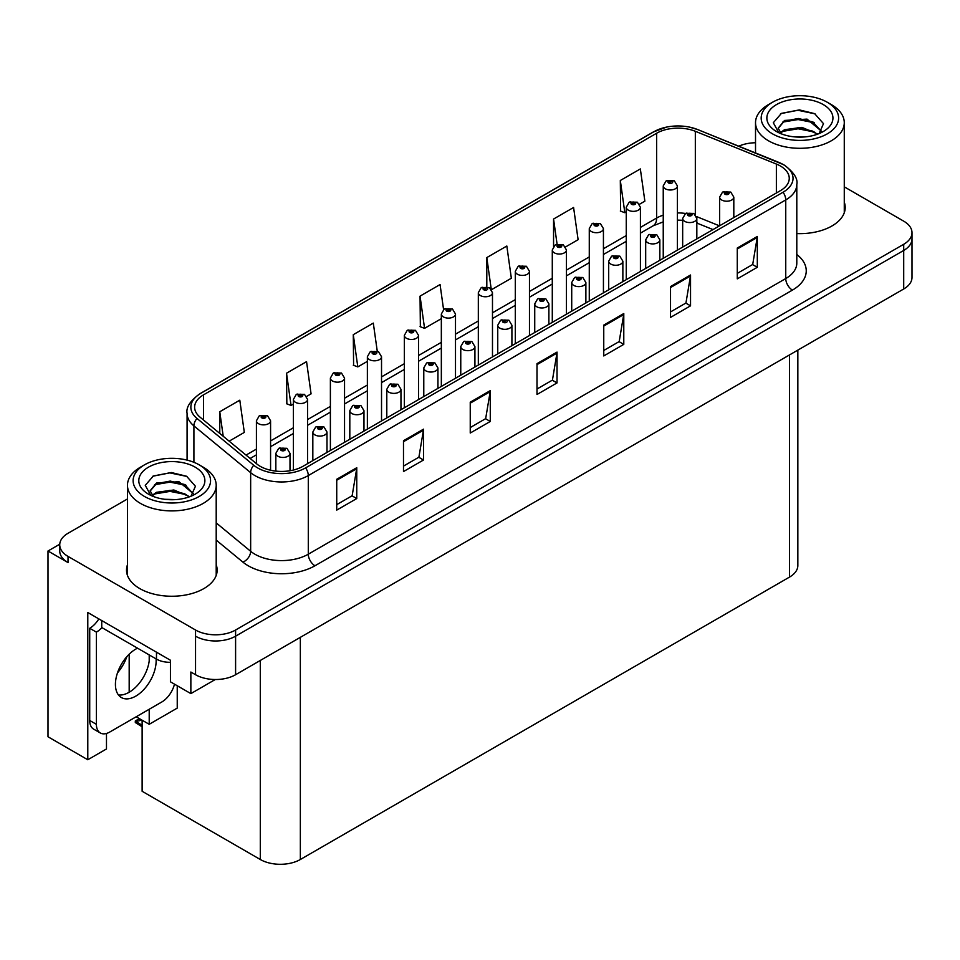 <?xml version="1.0" encoding="UTF-8"?>
<svg xmlns="http://www.w3.org/2000/svg" width="960" height="960" viewBox="0 0 960 960"><rect width="100%" height="100%" fill="white"/><g stroke="black" fill="none" stroke-linecap="round" stroke-linejoin="round"><path stroke-width="1.44" d="M59.748 544.224L48 551.004L48 736.776L87.792 759.756L87.792 612.516L170.436 660.24L170.436 681.816L190.86 693.612L190.86 672.024L195.54 674.724A28.32 16.356 0 0 0 235.596 674.724L903.708 288.996A28.32 16.356 0 0 0 912 277.428L912 238.884A28.32 16.356 0 0 1 903.708 250.452A28.32 16.356 0 0 0 912 238.884L912 232.716A28.32 16.356 0 0 0 903.708 221.16L844.272 186.84M215.28 679.512L190.86 693.612M127.464 498.96L68.028 533.28A28.32 16.356 0 0 0 59.736 544.836A28.32 16.356 0 0 0 68.028 556.404L195.54 630.012A28.32 16.356 0 0 0 235.596 630.012L235.596 636.18L903.708 250.452L235.596 636.18A28.32 16.356 0 0 1 195.54 636.18A28.32 16.356 0 0 0 235.596 636.18L235.596 674.724M48 551.004L68.028 562.572A28.32 16.356 0 0 1 59.736 551.004L59.736 544.836M797.844 350.112L797.844 565.5A28.32 16.356 180 0 1 789.552 577.068L300.348 859.5A28.32 16.356 180 0 1 260.292 859.5L142.128 791.28L142.128 720.204M136.188 716.784L149.208 724.296L177.24 708.108L177.24 685.752M106.476 733.464L106.476 748.956L87.792 759.756M149.208 724.296L149.208 709.26M149.208 660.948L149.208 654.912M117.48 672.876A30.216 17.448 120 0 0 126.864 656.628M129.18 692.22L129.18 654.18M127.464 564.768A45.312 26.16 0 0 0 126.516 570.084A45.312 26.16 0 0 0 139.788 588.588A45.312 26.16 0 0 0 189.18 594.252A45.312 26.16 0 0 0 217.152 570.084A45.312 26.16 0 0 0 216.204 564.768M127.464 570.936A45.312 26.16 0 0 0 126.84 573.168M780.408 166.008A30.216 17.448 180 0 1 789.252 178.332A30.216 17.448 180 0 1 780.408 190.668L302.952 466.32A30.216 17.448 180 0 1 256.836 463.992L200.088 417.204A30.216 17.448 180 0 1 194.628 407.208A30.216 17.448 180 0 1 203.472 394.872L656.64 133.236A30.216 17.448 180 0 1 695.328 131.292L776.364 164.052A30.216 17.448 180 0 1 780.408 166.008M783.072 164.46A33.984 19.62 0 0 0 778.536 162.264L697.488 129.504A33.984 19.62 0 0 0 689.328 127.08A33.984 19.62 0 0 0 666.672 127.08A33.984 19.62 0 0 0 653.964 131.7L200.808 393.324A33.984 19.62 0 0 0 197.004 418.452L253.74 465.252A33.984 19.62 0 0 0 305.616 467.868L783.072 192.216A33.984 19.62 0 0 0 783.072 164.46M336.732 479.28L336.732 510.108L356.76 498.552L356.76 467.712L336.732 479.28M336.732 504.636L352.152 495.732L356.676 468.744A7.548 4.356 -120 0 0 356.76 467.712M352.02 495.816L356.76 498.552M403.488 440.736L403.488 471.564L423.516 460.008L423.516 429.168L403.488 440.736M403.488 466.104L418.908 457.188L423.432 430.2A7.548 4.356 -120 0 0 423.516 429.168M418.776 457.272L423.516 460.008M470.244 402.192L470.244 433.032L490.272 421.464L490.272 390.624L470.244 402.192M470.244 427.56L485.664 418.644L490.188 391.656A7.548 4.356 -120 0 0 490.272 390.624M485.532 418.728L490.272 421.464M737.28 248.028L737.28 278.856L757.308 267.3L757.308 236.46L737.28 248.028M737.28 273.384L752.7 264.48L757.224 237.48A7.548 4.356 -120 0 0 757.308 236.46M752.568 264.564L757.308 267.3M670.524 286.56L670.524 317.4L690.54 305.832L690.54 275.004L670.524 286.56M670.524 311.928L685.944 303.024L690.468 276.024A7.548 4.356 -120 0 0 690.54 275.004M685.812 303.096L690.54 305.832M603.756 325.104L603.756 355.944L623.784 344.376L623.784 313.548L603.756 325.104M603.756 350.472L619.188 341.568L623.712 314.568A7.548 4.356 -120 0 0 623.784 313.548M619.056 341.64L623.784 344.376M537 363.648L537 394.488L557.028 382.92L557.028 352.092L537 363.648M537 389.016L552.432 380.112L556.944 353.112A7.548 4.356 -120 0 0 557.028 352.092M552.288 380.184L557.028 382.92M796.8 233.58A45.312 26.16 0 0 0 845.208 207.48A45.312 26.16 0 0 0 844.272 202.164M235.596 630.012L903.708 244.284A28.32 16.356 0 0 0 912 232.716M755.52 142.752A28.32 16.356 0 0 0 738.816 146.184M306.66 396.408L311.076 393.864L306.552 361.644L286.524 373.212L286.848 403.86M229.152 441.168L244.32 432.408L239.796 400.188L219.768 411.756L219.768 433.428M491.58 289.644L511.344 278.232L506.832 246.024L486.804 257.58L486.804 286.704M565.548 246.936L578.112 239.688L573.588 207.48L553.56 219.036L553.56 246.42M639.516 204.24L644.868 201.156L640.344 168.936L620.316 180.492L620.64 211.14M377.244 351.108L373.308 323.1L353.28 334.668L353.604 365.316M443.568 309.528L440.064 284.556L420.048 296.124L420.36 326.772M420.048 296.124L424.56 328.344L441.336 318.66M424.56 328.344L420.048 326.652M486.804 257.58L491.232 289.152M553.56 219.036L557.088 244.188M620.316 180.492L624.84 212.712L626.256 211.896M624.84 212.712L620.316 211.02M353.28 334.668L357.804 366.888L367.368 361.368M357.804 366.888L353.28 365.196M286.524 373.212L291.048 405.42L293.4 404.064M291.048 405.42L286.524 403.74M219.768 411.756L223.212 436.272M216.84 573.168A45.312 26.16 0 0 0 216.204 570.936M844.896 210.564A45.312 26.16 0 0 0 844.272 208.332M270.576 470.232L270.576 420.78A7.08 4.092 180 0 1 266.208 424.56A7.08 4.092 180 0 1 258.492 423.672A7.08 4.092 180 0 1 256.416 420.78L259.236 415.872A4.716 2.844 57.8 0 1 261.756 416.016A2.364 1.368 0 0 0 261.828 417.9A2.364 1.368 0 0 0 265.164 417.9A2.364 1.368 0 0 0 265.164 415.968A2.364 1.368 0 0 0 261.9 415.932L264.444 416.928L262.824 417.312L261.756 416.016M262.86 417.336L262.86 416.532M261.9 415.932A4.716 2.604 -117.9 0 0 259.692 415.608A4.716 2.604 -117.9 0 0 259.488 415.74M262.824 417.312L262.8 416.568M140.796 719.436L139.152 719.244L139.848 718.896M139.872 719.652L139.152 719.244M290.004 470.748L290.004 453.348A7.08 4.092 180 0 1 285.636 457.128A7.08 4.092 180 0 1 277.92 456.24A7.08 4.092 180 0 1 275.844 453.348L278.664 448.44A4.716 2.844 57.8 0 1 281.184 448.584A2.364 1.368 0 0 0 281.256 450.468A2.364 1.368 0 0 0 284.592 450.468A2.364 1.368 0 0 0 284.592 448.536A2.364 1.368 0 0 0 281.328 448.5L283.86 449.496L282.252 449.88L281.184 448.584M282.288 449.904L282.288 449.1M281.328 448.5A4.716 2.604 -117.9 0 0 279.12 448.176A4.716 2.604 -117.9 0 0 278.916 448.308M282.252 449.88L282.228 449.136M139.38 718.62L135.312 720.972L136.716 721.308L135.312 722.532L142.128 726.792M136.716 721.308L141.936 720.096M135.312 720.972L135.312 722.532M307.56 463.668L307.56 399.432A7.08 4.092 180 0 1 303.192 403.212A7.08 4.092 180 0 1 295.476 402.324A7.08 4.092 180 0 1 293.4 399.432L296.22 394.524A4.716 2.844 57.8 0 1 298.74 394.656A2.364 1.368 0 0 0 298.812 396.54A2.364 1.368 0 0 0 302.148 396.54A2.364 1.368 0 0 0 302.148 394.62A2.364 1.368 0 0 0 298.884 394.572L301.428 395.58L299.808 395.964L298.74 394.656M299.844 395.976L299.844 395.172M298.884 394.572A4.716 2.604 -117.9 0 0 296.676 394.26A4.716 2.604 -117.9 0 0 296.472 394.392M299.784 395.952L299.784 395.208M344.544 442.308L344.544 378.084A7.08 4.092 180 0 1 340.176 381.852A7.08 4.092 180 0 1 332.46 380.976A7.08 4.092 180 0 1 330.384 378.084L333.204 373.164A4.716 2.844 57.8 0 1 335.724 373.308A2.364 1.368 0 0 0 335.796 375.192A2.364 1.368 0 0 0 339.132 375.192A2.364 1.368 0 0 0 339.132 373.26A2.364 1.368 0 0 0 335.868 373.224L338.412 374.232L336.792 374.616L335.724 373.308M336.828 374.628L336.828 373.824M335.868 373.224A4.716 2.604 -117.9 0 0 333.66 372.9A4.716 2.604 -117.9 0 0 333.456 373.032M336.768 374.592L336.768 373.86M381.528 420.96L381.528 356.724A7.08 4.092 180 0 1 377.16 360.504A7.08 4.092 180 0 1 369.444 359.616A7.08 4.092 180 0 1 367.368 356.724L370.188 351.816A4.716 2.844 57.8 0 1 372.708 351.948A2.364 1.368 0 0 0 372.78 353.832A2.364 1.368 0 0 0 376.116 353.832A2.364 1.368 0 0 0 376.116 351.912A2.364 1.368 0 0 0 372.852 351.864L375.12 352.488L373.776 353.256L373.812 352.476M372.852 351.864A4.716 2.604 -117.9 0 0 370.644 351.552A4.716 2.604 -117.9 0 0 370.44 351.684M373.752 353.244L372.708 351.948M373.776 353.256L373.752 352.5M326.988 452.448L326.988 432A7.08 4.092 180 0 1 322.62 435.78A7.08 4.092 180 0 1 314.904 434.892A7.08 4.092 180 0 1 312.828 432L315.648 427.092A4.716 2.844 57.8 0 1 318.168 427.224A2.364 1.368 0 0 0 318.24 429.108A2.364 1.368 0 0 0 321.576 429.108A2.364 1.368 0 0 0 321.576 427.188A2.364 1.368 0 0 0 318.312 427.14L320.844 428.148L319.236 428.532L319.272 427.74M318.312 427.14A4.716 2.604 -117.9 0 0 316.104 426.828A4.716 2.604 -117.9 0 0 315.9 426.96M319.212 428.52L318.168 427.224M319.236 428.532L319.212 427.776M363.972 431.1L363.972 410.652A7.08 4.092 180 0 1 359.604 414.42A7.08 4.092 180 0 1 351.888 413.544A7.08 4.092 180 0 1 349.812 410.652L352.632 405.732A4.716 2.844 57.8 0 1 355.152 405.876A2.364 1.368 0 0 0 355.224 407.76A2.364 1.368 0 0 0 358.56 407.76A2.364 1.368 0 0 0 358.56 405.828A2.364 1.368 0 0 0 355.296 405.792L357.828 406.8L356.22 407.184L355.152 405.876M356.256 407.196L356.256 406.392M355.296 405.792A4.716 2.604 -117.9 0 0 353.088 405.468A4.716 2.604 -117.9 0 0 352.884 405.6M356.22 407.184L356.196 406.428M400.956 409.74L400.956 389.292A7.08 4.092 180 0 1 396.588 393.072A7.08 4.092 180 0 1 388.872 392.184A7.08 4.092 180 0 1 386.796 389.292L389.616 384.384A4.716 2.844 57.8 0 1 392.136 384.516A2.364 1.368 0 0 0 392.208 386.4A2.364 1.368 0 0 0 395.544 386.4A2.364 1.368 0 0 0 395.544 384.48A2.364 1.368 0 0 0 392.28 384.432L394.812 385.44L393.204 385.824L392.136 384.516M393.24 385.848L393.24 385.044M392.28 384.432A4.716 2.604 -117.9 0 0 390.072 384.12A4.716 2.604 -117.9 0 0 389.868 384.252M393.204 385.824L393.18 385.068M437.94 388.392L437.94 367.944A7.08 4.092 180 0 1 433.572 371.724A7.08 4.092 180 0 1 425.856 370.836A7.08 4.092 180 0 1 423.78 367.944L426.6 363.024A4.716 2.844 57.8 0 1 429.12 363.168A2.364 1.368 0 0 0 429.192 365.052A2.364 1.368 0 0 0 432.528 365.052A2.364 1.368 0 0 0 432.528 363.132A2.364 1.368 0 0 0 429.264 363.084L431.796 364.092L430.188 364.476L430.224 363.684M429.264 363.084A4.716 2.604 -117.9 0 0 427.056 362.772A4.716 2.604 -117.9 0 0 426.852 362.904M430.164 364.452L429.12 363.168M430.188 364.476L430.164 363.72M137.532 648.18A28.8 16.62 120 0 0 135.792 649.092A28.8 16.62 120 0 0 116.976 674.472A28.8 16.62 120 0 0 121.392 697.548A28.8 16.62 120 0 0 135.792 696.12A28.8 16.62 120 0 0 156.072 658.884M149.4 655.032A28.8 16.62 -60 0 1 129.108 692.268A28.8 16.62 -60 0 1 118.44 694.944M174.48 684.156A18.888 10.896 -60 0 1 161.82 701.976L109.752 732.036A18.888 10.896 -60 0 1 100.308 732.972A18.888 10.896 -60 0 1 96.396 724.332L96.396 632.136L89.724 628.284A18.888 10.896 120 0 0 98.82 618.888M101.892 627.6A18.888 10.896 -60 0 1 96.396 632.136M100.308 732.972L93.636 729.12A18.888 10.896 -60 0 1 89.724 720.48L89.724 628.284M156.48 652.176L156.48 659.112A18.888 10.896 0 0 0 170.436 662.304M101.736 620.58L101.736 627.516L156.48 659.112M804.192 136.968L792.576 136.656M795.864 136.992L800.856 137.124M817.824 134.076L801.912 127.368L784.548 129.696L780.192 132.768M817.344 134.256L812.628 131.112L798.18 127.728L783.984 130.596M821.46 131.136L807.012 119.112L784.536 120.444L778.188 128.16L781.332 133.836M778.188 128.436L784.164 121.248L798.252 118.476L812.76 121.92L821.352 131.268M780.492 133.08L784.212 130.476M831.276 104.568L827.268 102.252A38.712 22.344 180 0 1 827.268 133.86A38.712 22.344 180 0 1 772.524 133.86A38.712 22.344 180 0 1 772.524 102.252A38.712 22.344 180 0 1 827.268 102.252L831.276 104.568A44.376 25.62 180 0 1 844.272 122.676A44.376 25.62 180 0 1 831.276 140.796A44.376 25.62 180 0 1 768.516 140.796A44.376 25.62 180 0 1 755.52 122.676A44.376 25.62 180 0 1 768.516 104.568L772.524 102.252M776.532 104.568A33.048 19.08 180 0 1 823.26 104.568A33.048 19.08 180 0 1 823.26 131.544A33.048 19.08 180 0 1 776.532 131.544A33.048 19.08 180 0 1 776.532 104.568M819.096 133.584L823.488 123.66L814.632 113.628L799.356 109.908L781.428 113.364L773.316 122.736L778.788 132.732M814.296 122.772L798.072 119.532L782.652 122.124M815.04 113.844L797.892 110.268L781.032 113.568M814.26 132.012L798.12 128.784L782.628 131.376M176.124 499.584L164.508 499.272M167.808 499.596L172.8 499.728M189.768 496.692L173.856 489.984L156.48 492.3L152.136 495.384M189.288 496.86L184.572 493.716L170.124 490.332L155.916 493.2M193.404 493.74L178.956 481.716L156.48 483.048L150.12 490.764L153.264 496.44M150.132 491.04L156.48 483.672L170.196 481.08L184.704 484.524L193.296 493.872M152.436 495.696L156.144 493.092M203.208 467.172L199.212 464.856A38.712 22.344 180 0 1 199.212 496.464A38.712 22.344 180 0 1 144.468 496.464A38.712 22.344 180 0 1 144.468 464.856A38.712 22.344 180 0 1 199.212 464.856L203.208 467.172A44.376 25.62 180 0 1 216.204 485.292A44.376 25.62 180 0 1 203.208 503.4A44.376 25.62 180 0 1 140.46 503.4A44.376 25.62 180 0 1 127.464 485.292A44.376 25.62 180 0 1 140.46 467.172L144.468 464.856M148.476 467.172A33.048 19.08 180 0 1 195.204 467.172A33.048 19.08 180 0 1 195.204 494.148A33.048 19.08 180 0 1 148.476 494.148A33.048 19.08 180 0 1 148.476 467.172M191.028 496.188L195.432 486.264L186.576 476.244L171.288 472.524L153.372 475.98L145.26 485.34L150.732 495.336M186.24 485.376L170.004 482.136L154.584 484.728M186.984 476.448L169.824 472.884L152.964 476.184M186.204 494.616L170.064 491.388L154.572 493.98M418.512 399.612L418.512 335.376A7.08 4.092 180 0 1 414.144 339.156A7.08 4.092 180 0 1 406.428 338.268A7.08 4.092 180 0 1 404.352 335.376L407.172 330.456A4.716 2.844 57.8 0 1 409.692 330.6A2.364 1.368 0 0 0 409.764 332.484A2.364 1.368 0 0 0 413.1 332.484A2.364 1.368 0 0 0 413.1 330.552A2.364 1.368 0 0 0 409.836 330.516L412.38 331.524L410.76 331.908L409.692 330.6M410.796 331.92L410.796 331.116M409.836 330.516A4.716 2.604 -117.9 0 0 407.628 330.204A4.716 2.604 -117.9 0 0 407.424 330.336M410.736 331.884L410.736 331.152M455.496 378.252L455.496 314.028A7.08 4.092 180 0 1 451.128 317.796A7.08 4.092 180 0 1 443.412 316.908A7.08 4.092 180 0 1 441.336 314.028L444.156 309.108A4.716 2.844 57.8 0 1 446.676 309.252A2.364 1.368 0 0 0 446.748 311.136A2.364 1.368 0 0 0 450.084 311.136A2.364 1.368 0 0 0 450.084 309.204A2.364 1.368 0 0 0 446.82 309.168L449.364 310.164L447.744 310.56L446.676 309.252M447.78 310.572L447.78 309.768M446.82 309.168A4.716 2.604 -117.9 0 0 444.612 308.844A4.716 2.604 -117.9 0 0 444.408 308.976M447.744 310.56L447.72 309.804M492.48 356.904L492.48 292.668A7.08 4.092 180 0 1 488.112 296.448A7.08 4.092 180 0 1 480.396 295.56A7.08 4.092 180 0 1 478.32 292.668L481.14 287.76A4.716 2.844 57.8 0 1 483.66 287.892A2.364 1.368 0 0 0 483.732 289.776A2.364 1.368 0 0 0 487.068 289.776A2.364 1.368 0 0 0 487.068 287.856A2.364 1.368 0 0 0 483.804 287.808L486.072 288.432L484.728 289.2L484.764 288.42M483.804 287.808A4.716 2.604 -117.9 0 0 481.596 287.496A4.716 2.604 -117.9 0 0 481.392 287.628M484.704 289.188L483.66 287.892M484.728 289.2L484.704 288.444M474.924 367.032L474.924 346.596A7.08 4.092 180 0 1 470.556 350.364A7.08 4.092 180 0 1 462.84 349.488A7.08 4.092 180 0 1 460.764 346.596L463.584 341.676A4.716 2.844 57.8 0 1 466.104 341.82A2.364 1.368 0 0 0 466.176 343.704A2.364 1.368 0 0 0 469.512 343.704A2.364 1.368 0 0 0 469.512 341.772A2.364 1.368 0 0 0 466.248 341.736L468.78 342.732L467.172 343.128L466.104 341.82M467.208 343.14L467.208 342.336M466.248 341.736A4.716 2.604 -117.9 0 0 464.04 341.412A4.716 2.604 -117.9 0 0 463.836 341.544M467.148 343.104L467.148 342.372M511.908 345.684L511.908 325.236A7.08 4.092 180 0 1 507.54 329.016A7.08 4.092 180 0 1 499.824 328.128A7.08 4.092 180 0 1 497.748 325.236L500.568 320.328A4.716 2.844 57.8 0 1 503.088 320.46A2.364 1.368 0 0 0 503.16 322.344A2.364 1.368 0 0 0 506.496 322.344A2.364 1.368 0 0 0 506.496 320.424A2.364 1.368 0 0 0 503.232 320.376L505.488 321L504.156 321.768L504.192 320.988M503.232 320.376A4.716 2.604 -117.9 0 0 501.024 320.064A4.716 2.604 -117.9 0 0 500.82 320.196M504.132 321.756L503.088 320.46M504.156 321.768L504.132 321.012M548.892 324.336L548.892 303.888A7.08 4.092 180 0 1 544.524 307.668A7.08 4.092 180 0 1 536.808 306.78A7.08 4.092 180 0 1 534.732 303.888L537.552 298.968A4.716 2.844 57.8 0 1 540.072 299.112A2.364 1.368 0 0 0 540.144 300.996A2.364 1.368 0 0 0 543.48 300.996A2.364 1.368 0 0 0 543.48 299.064A2.364 1.368 0 0 0 540.216 299.028L542.748 300.036L541.14 300.42L540.072 299.112M541.176 300.432L541.176 299.628M540.216 299.028A4.716 2.604 -117.9 0 0 538.008 298.704A4.716 2.604 -117.9 0 0 537.804 298.848M541.14 300.42L541.116 299.664M529.464 335.544L529.464 271.32A7.08 4.092 180 0 1 525.096 275.1A7.08 4.092 180 0 1 517.38 274.212A7.08 4.092 180 0 1 515.304 271.32L518.124 266.4A4.716 2.844 57.8 0 1 520.644 266.544A2.364 1.368 0 0 0 520.716 268.428A2.364 1.368 0 0 0 524.052 268.428A2.364 1.368 0 0 0 524.052 266.496A2.364 1.368 0 0 0 520.788 266.46L523.332 267.468L521.712 267.852L520.644 266.544M521.748 267.864L521.748 267.06M520.788 266.46A4.716 2.604 -117.9 0 0 518.58 266.136A4.716 2.604 -117.9 0 0 518.376 266.28M521.712 267.852L521.688 267.096M566.448 314.196L566.448 249.96A7.08 4.092 180 0 1 562.08 253.74A7.08 4.092 180 0 1 554.364 252.852A7.08 4.092 180 0 1 552.288 249.96L555.108 245.052A4.716 2.844 57.8 0 1 557.628 245.196A2.364 1.368 0 0 0 557.7 247.08A2.364 1.368 0 0 0 561.036 247.08A2.364 1.368 0 0 0 561.036 245.148A2.364 1.368 0 0 0 557.772 245.112L560.316 246.108L558.696 246.492L557.628 245.196M558.732 246.516L558.732 245.712M557.772 245.112A4.716 2.604 -117.9 0 0 555.564 244.788A4.716 2.604 -117.9 0 0 555.36 244.92M558.672 246.48L558.672 245.748M603.432 292.848L603.432 228.612A7.08 4.092 180 0 1 599.064 232.392A7.08 4.092 180 0 1 591.348 231.504A7.08 4.092 180 0 1 589.272 228.612L592.092 223.704A4.716 2.844 57.8 0 1 594.612 223.836A2.364 1.368 0 0 0 594.684 225.72A2.364 1.368 0 0 0 598.02 225.72A2.364 1.368 0 0 0 598.02 223.8A2.364 1.368 0 0 0 594.756 223.752L597.3 224.76L595.68 225.144L594.612 223.836M595.716 225.156L595.716 224.352M594.756 223.752A4.716 2.604 -117.9 0 0 592.548 223.44A4.716 2.604 -117.9 0 0 592.344 223.572M595.68 225.144L595.656 224.388M640.416 271.488L640.416 207.264A7.08 4.092 180 0 1 636.048 211.032A7.08 4.092 180 0 1 628.332 210.156A7.08 4.092 180 0 1 626.256 207.264L629.076 202.344A4.716 2.844 57.8 0 1 631.596 202.488A2.364 1.368 0 0 0 631.668 204.372A2.364 1.368 0 0 0 635.004 204.372A2.364 1.368 0 0 0 635.004 202.44A2.364 1.368 0 0 0 631.74 202.404L634.284 203.412L632.664 203.796L631.596 202.488M632.7 203.808L632.7 203.004M631.74 202.404A4.716 2.604 -117.9 0 0 629.532 202.08A4.716 2.604 -117.9 0 0 629.328 202.212M632.64 203.772L632.64 203.04M677.4 250.14L677.4 185.904A7.08 4.092 180 0 1 673.032 189.684A7.08 4.092 180 0 1 665.316 188.796A7.08 4.092 180 0 1 663.24 185.904L666.06 180.996A4.716 2.844 57.8 0 1 668.58 181.128A2.364 1.368 0 0 0 668.652 183.012A2.364 1.368 0 0 0 671.988 183.012A2.364 1.368 0 0 0 671.988 181.092A2.364 1.368 0 0 0 668.724 181.044L670.98 181.668L669.648 182.436L669.684 181.656M668.724 181.044A4.716 2.604 -117.9 0 0 666.516 180.732A4.716 2.604 -117.9 0 0 666.312 180.864M669.624 182.424L668.58 181.128M669.648 182.436L669.624 181.68M585.876 302.976L585.876 282.54A7.08 4.092 180 0 1 581.508 286.308A7.08 4.092 180 0 1 573.792 285.42A7.08 4.092 180 0 1 571.716 282.54L574.536 277.62A4.716 2.844 57.8 0 1 577.056 277.764A2.364 1.368 0 0 0 577.128 279.648A2.364 1.368 0 0 0 580.464 279.648A2.364 1.368 0 0 0 580.464 277.716A2.364 1.368 0 0 0 577.2 277.68L579.732 278.676L578.124 279.06L577.056 277.764M578.16 279.084L578.16 278.28M577.2 277.68A4.716 2.604 -117.9 0 0 574.992 277.356A4.716 2.604 -117.9 0 0 574.788 277.488M578.124 279.06L578.1 278.316M622.86 281.628L622.86 261.18A7.08 4.092 180 0 1 618.492 264.96A7.08 4.092 180 0 1 610.776 264.072A7.08 4.092 180 0 1 608.7 261.18L611.52 256.272A4.716 2.844 57.8 0 1 614.04 256.404A2.364 1.368 0 0 0 614.112 258.288A2.364 1.368 0 0 0 617.448 258.288A2.364 1.368 0 0 0 617.448 256.368A2.364 1.368 0 0 0 614.184 256.32L616.716 257.328L615.108 257.712L615.144 256.92M614.184 256.32A4.716 2.604 -117.9 0 0 611.976 256.008A4.716 2.604 -117.9 0 0 611.772 256.14M615.084 257.7L614.04 256.404M615.108 257.712L615.084 256.956M659.844 260.28L659.844 239.832A7.08 4.092 180 0 1 655.476 243.6A7.08 4.092 180 0 1 647.76 242.724A7.08 4.092 180 0 1 645.684 239.832L648.504 234.912A4.716 2.844 57.8 0 1 651.024 235.056A2.364 1.368 0 0 0 651.096 236.94A2.364 1.368 0 0 0 654.432 236.94A2.364 1.368 0 0 0 654.432 235.008A2.364 1.368 0 0 0 651.168 234.972L653.7 235.98L652.092 236.364L651.024 235.056M652.128 236.376L652.128 235.572M651.168 234.972A4.716 2.604 -117.9 0 0 648.96 234.648A4.716 2.604 -117.9 0 0 648.756 234.78M652.092 236.364L652.068 235.608M696.828 238.92L696.828 218.472A7.08 4.092 180 0 1 692.46 222.252A7.08 4.092 180 0 1 684.744 221.364A7.08 4.092 180 0 1 682.668 218.472L685.488 213.564A4.716 2.844 57.8 0 1 688.008 213.696A2.364 1.368 0 0 0 688.08 215.58A2.364 1.368 0 0 0 691.416 215.58A2.364 1.368 0 0 0 691.416 213.66A2.364 1.368 0 0 0 688.152 213.612L690.684 214.62L689.076 215.004L688.008 213.696M689.112 215.028L689.112 214.224M688.152 213.612A4.716 2.604 -117.9 0 0 685.944 213.3A4.716 2.604 -117.9 0 0 685.74 213.432M689.052 214.992L689.052 214.26M733.812 217.572L733.812 197.124A7.08 4.092 180 0 1 729.444 200.904A7.08 4.092 180 0 1 721.716 200.016A7.08 4.092 180 0 1 719.652 197.124L722.472 192.204A4.716 2.844 57.8 0 1 724.992 192.348A2.364 1.368 0 0 0 725.064 194.232A2.364 1.368 0 0 0 728.4 194.232A2.364 1.368 0 0 0 728.4 192.312A2.364 1.368 0 0 0 725.136 192.264L727.668 193.272L726.06 193.656L724.992 192.348M726.096 193.668L726.096 192.864M725.136 192.264A4.716 2.604 -117.9 0 0 722.928 191.952A4.716 2.604 -117.9 0 0 722.724 192.084M726.036 193.644L726.036 192.9M903.708 288.996L903.708 244.284M195.54 674.724L195.54 630.012M300.348 859.5L300.348 637.344M789.552 577.068L789.552 354.9M260.292 859.5L260.292 660.468M796.8 254.484A47.208 27.252 180 0 1 792.42 290.112L314.964 565.764A9.444 5.448 60 0 1 308.292 554.208L785.748 278.544A37.764 21.804 0 0 0 796.8 263.136L796.8 184.5A37.764 21.804 180 0 1 785.748 199.92A9.444 5.448 -120 0 0 783.072 192.216M314.964 565.764A47.208 27.252 180 0 1 248.208 565.764A47.208 27.252 180 0 1 242.916 562.128L216.204 540.108M253.74 465.252A9.444 6.312 129.5 0 0 250.656 472.668L250.656 551.292A37.764 21.804 0 0 0 254.88 554.208A37.764 21.804 0 0 0 308.292 554.208L308.292 475.572A37.764 21.804 180 0 1 250.656 472.668L193.908 425.88A37.764 21.804 180 0 1 187.08 413.364L187.08 460.116M666.672 127.08L653.244 132A9.444 5.448 60 0 1 653.964 131.7M200.808 393.324A9.444 5.448 -120 0 0 200.088 393.636C190.248 400.752 185.904 407.328 187.08 413.364M197.004 418.452A9.444 6.312 129.5 0 0 193.908 425.88L193.908 462.3M305.616 467.868A9.444 5.448 60 0 1 308.292 475.572L785.748 199.92L785.748 278.544A9.444 5.448 60 0 0 792.42 290.112M68.028 556.404L68.028 562.572M216.204 522.888L250.656 551.292A9.444 6.312 -50.5 0 1 242.916 562.128M203.472 394.872L203.472 420M776.364 164.052L776.364 192.996M695.328 131.292L695.328 214.668M719.472 225.84L696.48 216.552M685.62 213.492A30.216 17.448 0 0 0 677.4 212.928M663.24 215.148A30.216 17.448 0 0 0 656.64 218.04L640.416 227.4M656.64 133.236L656.64 218.04A16.992 9.816 60 0 1 653.112 225.816L640.416 233.148M626.256 235.572L603.432 248.748M589.272 256.932L566.448 270.108M552.288 278.28L529.464 291.456M515.304 299.628L492.48 312.804M478.32 320.988L455.496 334.164M441.336 342.336L418.512 355.512M404.352 363.696L381.528 376.872M367.368 385.044L344.544 398.22M330.384 406.392L307.56 419.568M293.4 427.752L270.576 440.928M256.416 449.1L246.036 455.088M713.004 229.584L698.7 223.8A16.992 7.956 -68 0 1 696.828 222.24M537 364.632L556.944 353.112M603.756 326.088L623.712 314.568M670.524 287.544L690.468 276.024M737.28 249L757.224 237.48M470.244 403.164L490.188 391.656M403.488 441.708L423.432 430.2M336.732 480.252L356.676 468.744M142.128 725.196L136.716 722.076M96.396 724.332L89.724 720.48M796.8 184.5C798.084 178.632 793.74 172.056 783.792 164.76L697.776 129.588L689.328 127.08M653.244 132L200.088 393.636M698.7 223.8L696.828 223.092M682.668 220.284L677.4 220.116M663.24 221.88L653.112 225.816M626.256 241.32L603.432 254.496M589.272 262.68L566.448 275.856M552.288 284.028L529.464 297.204M515.304 305.376L492.48 318.552M478.32 326.736L455.496 339.912M441.336 348.084L418.512 361.26M404.352 369.444L381.528 382.62M367.368 390.792L344.544 403.968M330.384 412.14L307.56 425.316M293.4 433.5L270.576 446.676M256.416 454.848L250.14 458.472M270.576 420.78L267.528 415.728L259.692 415.608M256.416 463.644L256.416 420.78M290.004 453.348L286.956 448.308L279.12 448.176M275.844 471.12L275.844 453.348M307.56 399.432L304.512 394.38L296.676 394.26M293.4 470.04L293.4 399.432M344.544 378.084L341.496 373.032L333.66 372.9M330.384 450.492L330.384 378.084M381.528 356.724L378.48 351.672L370.644 351.552M367.368 429.132L367.368 356.724M326.988 432L323.94 426.948L316.104 426.828M312.828 460.62L312.828 432M363.972 410.652L360.924 405.6L353.088 405.468M349.812 439.272L349.812 410.652M400.956 389.292L397.908 384.24L390.072 384.12M386.796 417.924L386.796 389.292M437.94 367.944L434.892 362.892L427.056 362.772M423.78 396.564L423.78 367.944M755.52 152.94L755.52 122.676M812.76 121.932L813.516 122.316M780.48 113.856L781.428 113.376M844.272 212.784L844.272 122.676M127.464 575.4L127.464 485.292M184.692 484.548L185.46 484.92M152.412 476.46L153.372 475.98M216.204 575.4L216.204 485.292M418.512 335.376L415.464 330.324L407.628 330.204M404.352 407.784L404.352 335.376M455.496 314.028L452.448 308.976L444.612 308.844M441.336 386.424L441.336 314.028M492.48 292.668L489.432 287.616L481.596 287.496M478.32 365.076L478.32 292.668M474.924 346.596L471.876 341.544L464.04 341.412M460.764 375.216L460.764 346.596M511.908 325.236L508.86 320.184L501.024 320.064M497.748 353.856L497.748 325.236M548.892 303.888L545.844 298.836L538.008 298.704M534.732 332.508L534.732 303.888M529.464 271.32L526.416 266.268L518.58 266.136M515.304 343.728L515.304 271.32M566.448 249.96L563.4 244.92L555.564 244.788M552.288 322.368L552.288 249.96M603.432 228.612L600.384 223.56L592.548 223.44M589.272 301.02L589.272 228.612M640.416 207.264L637.368 202.212L629.532 202.08M626.256 279.672L626.256 207.264M677.4 185.904L674.352 180.852L666.516 180.732M663.24 258.312L663.24 185.904M585.876 282.54L582.828 277.488L574.992 277.356M571.716 311.16L571.716 282.54M622.86 261.18L619.812 256.128L611.976 256.008M608.7 289.8L608.7 261.18M659.844 239.832L656.796 234.78L648.96 234.648M645.684 268.452L645.684 239.832M696.828 218.472L693.78 213.42L685.944 213.3M682.668 247.104L682.668 218.472M733.812 197.124L730.764 192.072L722.928 191.952M719.652 225.744L719.652 197.124"/></g></svg>
